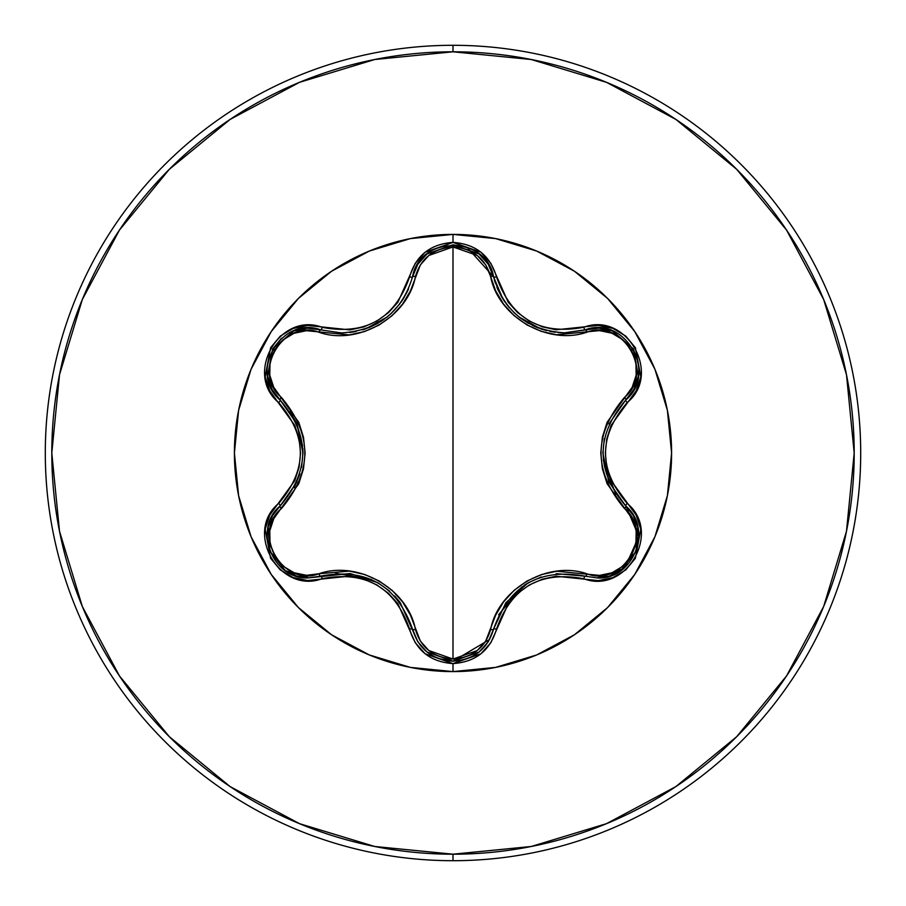 <?xml version="1.0" encoding="UTF-8"?>
<svg xmlns="http://www.w3.org/2000/svg" width="906" height="906" viewBox="0 0 906 906"><rect width="100%" height="100%" fill="white"/><g stroke="black" fill="none" stroke-linecap="round" stroke-linejoin="round"><path stroke-width="1.36" d="M400.18 602.558L417.768 641.675L426.941 651.992L453.045 661.187L479.138 652.003L488.3 641.708L493.555 629.183L488.255 641.776L479.048 652.071L453.045 661.187L427.02 652.048L417.813 641.742L412.524 629.138C396.987 585.321 366.375 567.654 320.701 576.114A3.25 1.019 73.3 0 1 318.935 573.747L306.511 575.31L294.031 572.717L282.932 566.08L274.563 556.035L270.011 543.77L269.784 530.803L273.759 518.674L298.765 483.713L303.476 468.855L305.118 453.068L303.51 437.292L298.799 422.366L273.771 387.326L269.784 375.231L269.999 362.287L274.529 350.022L282.887 339.965L294.008 333.295L306.5 330.69L349.308 334.903L364.552 331.551L379.059 325.073L391.936 315.786L402.524 304.212L410.441 290.928L420.327 264.971L428.81 255.469L453 246.953L453 659.047L428.81 650.531L420.316 641.018L410.475 615.14L402.57 601.844L392.049 590.316L379.184 580.995L364.699 574.495L349.388 571.108L318.935 573.747A3.25 1.019 -106.7 0 0 320.701 576.114L308.742 577.869L349.863 573.521M629.715 510.282L625.774 506.024L633.317 515.559L637.79 526.998L635.978 551.528L620.542 570.803L597.213 577.949L609.33 576.148L620.531 570.803L636.012 551.437L637.779 526.952M637.767 526.862L633.271 515.48M633.124 515.242L629.783 510.372M497.813 289.456L502.694 298.652M502.853 298.901L505.084 302.23M514.189 312.74L518.855 316.817M519.093 316.998L520.746 318.278M520.757 318.289L527.836 322.966M535.231 326.726L543.872 329.875M543.827 329.863L540.542 328.81L519.127 317.032L514.302 312.842M505.152 302.332L502.875 298.946L488.3 264.292L479.059 253.94L488.255 264.235L493.555 276.817A3.25 1.019 -13.4 0 0 490.622 276.489L495.616 290.803L503.521 304.065L514.03 315.582L526.884 324.892L541.346 331.392L556.635 334.767L599.489 330.611L611.958 333.215L623.056 339.875L631.414 349.931L635.955 362.196L636.159 375.163L632.173 387.281L607.122 422.253L602.399 437.134L600.757 452.932L602.365 468.719L607.088 483.679L632.173 518.719L636.159 530.814L635.967 543.747L631.448 556.012L623.102 566.091L611.992 572.773L599.489 575.389L556.714 571.222L541.494 574.563L526.998 581.04L514.144 590.316L503.566 601.867L495.65 615.14L485.741 641.063L477.236 650.565L453 659.047L453 246.953L477.236 255.435L485.741 264.937L490.622 276.489A3.25 1.019 166.6 0 1 493.555 276.817C504.11 311.63 527.745 330.305 564.449 332.83L598.866 328.085L612.388 330.916L633.294 348.912L638.368 376.001L634.041 389.104L625.774 399.976L634.007 389.172L638.356 376.069L633.271 348.855L612.331 330.883M410.248 238.629A218.595 218.595 0 0 0 238.629 410.248M238.629 495.752A218.595 218.595 0 0 0 410.248 667.371M453 671.595A218.595 218.595 0 0 1 234.405 453A218.595 218.595 0 0 1 453 234.405L453 242.4L425.095 252.253L415.231 263.352L397.904 302.242L388.425 312.695L376.862 321.086L363.838 326.907L349.999 329.897L307.644 325.458L293.102 328.459L280.248 336.126L270.622 347.7L265.141 376.794L269.795 390.916L294.767 425.367L299.082 438.798L300.565 452.977L299.093 467.145L294.778 480.61L269.807 515.072L265.141 529.172L270.588 558.255L280.214 569.84L293.08 577.53L307.632 580.542L349.988 576.103L363.782 579.081L376.828 584.891L388.38 593.26L397.893 603.747L415.231 642.648L425.095 653.747L453 663.6L453 671.595L495.65 667.394L536.658 654.959L574.449 634.755L607.575 607.575L634.755 574.449L654.959 536.658L667.394 495.65L671.595 453L667.394 410.35L654.959 369.342L634.755 331.551L607.575 298.425L574.449 271.245L536.658 251.041L495.65 238.606L453 234.405L410.35 238.606L369.342 251.041L331.551 271.245L298.425 298.425L271.245 331.551L251.041 369.342L238.606 410.35L234.405 453L238.606 495.65L251.041 536.658L271.245 574.449L298.425 607.575L331.551 634.755L369.342 654.959L410.35 667.394L453 671.595L453 663.6L480.939 653.792L490.837 642.705L508.187 603.849L517.654 593.407L529.206 585.027L542.207 579.217L556.024 576.216L598.356 580.61L612.898 577.609L625.74 569.919L635.355 558.345L640.814 529.229L636.137 515.129L611.12 480.667L606.793 467.224L605.31 453.023L606.782 438.832L611.108 425.356L636.125 390.894L640.802 376.794L635.389 347.7L625.774 336.115L612.92 328.402L598.368 325.39L556.046 329.784L542.264 326.806L529.24 320.996L517.7 312.638L508.198 302.174L490.837 263.306L480.95 252.208L453 242.4L453 234.405A218.595 218.595 0 0 1 671.595 453A218.595 218.595 0 0 1 453 671.595M453 860.7A407.7 407.7 0 0 0 860.7 453A407.7 407.7 0 0 0 453 45.3L453 51.801A401.199 401.199 0 0 1 854.199 453A401.199 401.199 0 0 1 453 854.199L453 860.7A407.7 407.7 0 0 1 45.3 453A407.7 407.7 0 0 1 453 45.3A407.7 407.7 0 0 1 860.7 453A407.7 407.7 0 0 1 453 860.7L453 854.199A401.199 401.199 0 0 1 51.801 453A401.199 401.199 0 0 1 453 51.801L453 45.3A407.7 407.7 0 0 0 45.3 453A407.7 407.7 0 0 0 453 860.7M453 854.199L374.733 846.487L299.467 823.656L230.113 786.578L169.309 736.691L119.422 675.887L82.344 606.533L59.513 531.267L51.801 453L59.513 374.733L82.344 299.467L119.422 230.113L169.309 169.309L230.113 119.422L299.467 82.344L374.733 59.513L453 51.801L531.267 59.513L606.533 82.344L675.887 119.422L736.691 169.309L786.578 230.113L823.656 299.467L846.487 374.733L854.199 453L846.487 531.267L823.656 606.533L786.578 675.887L736.691 736.691L675.887 786.578L606.533 823.656L531.267 846.487L453 854.199M495.752 667.371A218.595 218.595 0 0 0 667.371 495.752M667.371 410.248A218.595 218.595 0 0 0 495.752 238.629M267.598 376.137L271.925 389.218L280.147 400.033L271.879 389.138L267.576 376.001L272.706 348.901L293.635 330.962L307.145 328.153L320.701 329.886L307.213 328.153L293.703 330.939L272.672 348.957L267.587 376.081M362.445 329.909L365.526 328.923M391.811 312.91L387.009 317.089L365.594 328.889L378.074 323.182M387.134 316.987L391.97 312.751M401.007 302.298L403.249 298.957L401.007 302.31M403.374 298.754L408.278 289.524M365.594 328.889L362.581 329.863M426.919 254.031L417.768 264.337L412.524 276.862L417.813 264.258L427.02 253.952L453.045 244.813L479.059 253.94M478.878 253.793L452.989 244.813L426.964 253.986M612.263 330.86L598.775 328.074L585.299 329.784A3.25 1.019 -106.6 0 1 587.054 332.162A3.25 1.019 73.4 0 0 585.299 329.784C624.789 314.926 658.39 373.329 625.774 399.976A3.25 1.019 46.7 0 0 624.608 397.27A3.25 1.019 -133.3 0 1 625.786 399.976C595.604 435.356 595.604 470.701 625.774 506.024L608.934 482.06M608.685 481.46L602.898 453.023L604.313 438.674M608.934 423.963L625.774 399.976A3.25 0.759 46.7 0 0 627.201 402.581A3.25 0.759 -133.3 0 1 625.774 399.976L631.584 393.193M623.588 568.526L597.213 577.949L585.299 576.216A3.25 1.019 106.6 0 0 587.054 573.838C623.215 587.813 654.789 532.943 624.608 508.73A3.25 1.019 133.3 0 0 625.774 506.024A3.25 1.019 -46.7 0 1 624.608 508.73C593.226 471.482 593.226 434.336 624.608 397.27C654.8 372.989 623.135 318.165 587.054 332.162C548.005 345.843 498.209 316.93 490.622 276.489C485.288 258.323 472.739 248.482 453 246.953C433.295 248.516 420.78 258.369 415.458 276.523A3.25 1.019 13.3 0 0 412.524 276.862A3.25 1.019 -166.7 0 1 415.458 276.523C407.825 317.247 357.791 345.967 318.935 332.253A3.25 1.019 106.7 0 1 320.701 329.886A3.25 1.019 -73.3 0 0 318.935 332.253C282.797 318.244 251.166 373.079 281.324 397.326C312.627 434.529 312.627 471.652 281.324 508.674C251.143 533 282.876 587.779 318.935 573.747C358.029 560.01 407.904 588.968 415.458 629.477C420.769 647.62 433.283 657.484 453 659.047C472.739 657.53 485.276 647.688 490.622 629.511C498.3 588.855 548.232 560.191 587.054 573.838A3.25 1.019 -73.4 0 1 585.299 576.216A3.25 0.759 106.6 0 0 583.758 578.741C626.182 594.834 662.399 532.15 627.201 503.419A3.25 0.759 133.3 0 0 625.774 506.024C653.464 528.798 633.419 580.225 597.213 577.949L585.299 576.216C539.648 567.813 509.059 585.469 493.555 629.183L505.899 602.66L527.994 582.932L541.188 576.975M556.137 573.634L585.299 576.216A3.25 0.759 -73.4 0 0 583.758 578.741C540.259 570.61 511.177 587.394 496.522 629.115A3.25 0.759 -166.6 0 0 493.555 629.183A3.25 1.019 13.4 0 1 490.622 629.511A3.25 1.019 -166.6 0 0 493.555 629.183A3.25 0.759 13.4 0 1 496.522 629.115C490.169 650.497 475.661 661.992 453 663.6C430.35 661.946 415.877 650.44 409.569 629.07A3.25 0.759 -13.3 0 1 412.524 629.138A3.25 1.019 166.7 0 0 415.458 629.477A3.25 1.019 -13.3 0 1 412.524 629.138A3.25 0.759 166.7 0 0 409.569 629.07C394.869 587.258 365.764 570.452 322.242 578.651A3.25 0.759 -106.7 0 0 320.701 576.114L308.742 577.869L285.413 570.723L269.977 551.448L268.153 526.93L272.627 515.503L280.147 505.967L272.672 515.446L268.176 526.839M350.441 573.589L378.04 582.807L389.75 591.21M268.085 527.258L269.965 551.414L285.413 570.723M285.458 570.757L296.647 576.08L308.742 577.869C272.57 580.395 252.525 528.175 280.147 505.967A3.25 1.019 -133.4 0 0 281.324 508.674A3.25 1.019 46.6 0 1 280.147 505.967A3.25 0.759 -133.4 0 0 278.72 503.374C243.578 532.06 279.75 594.778 322.242 578.651A3.25 0.759 73.3 0 0 320.701 576.114L308.742 577.869C272.48 580.112 252.525 528.708 280.147 505.967C310.248 470.633 310.248 435.322 280.147 400.033L296.942 423.974L302.978 452.977L301.539 467.383M296.953 482.003L280.147 505.967A3.25 0.759 46.6 0 0 278.72 503.374C307.519 469.761 307.519 436.182 278.72 402.626A3.25 0.759 -46.6 0 0 280.147 400.033A3.25 1.019 133.4 0 1 281.324 397.326A3.25 1.019 -46.6 0 0 280.147 400.033L280.045 399.931M625.933 506.171L638.855 536.488L624.981 567.349M603.26 460.293L615.842 494.461M527.507 583.226L524.019 585.401M521.89 586.884L498.64 614.744M595.797 328.074L598.583 328.074M599.727 328.119L611.856 330.713M612.388 330.916L633.169 348.685M633.271 348.855L638.096 361.8M638.062 377.757L636.238 384.201M489.602 639.477L453.045 661.187L438.629 658.605M425.843 651.074L420.475 645.491M417.519 641.267L412.943 630.757M494.404 280.079L495.344 283.091M496.896 287.304L498.323 290.588M500.961 295.73L503.872 300.475M506.024 303.521L509.534 307.87M513.476 312.049L515.163 313.646M519.478 317.304L528.425 323.306M532.468 325.447L534.642 326.466M536.159 327.123L538.447 328.04M542.06 329.308L546.76 330.656M549.614 331.313L555.333 332.264M557.734 332.525L564.449 332.83L585.299 329.784A3.25 0.759 -106.6 0 1 583.758 327.259A3.25 0.759 73.4 0 0 585.299 329.784L564.449 332.842M399.84 602.105L394.654 595.955M371.562 579.489L335.684 573.294M416.262 266.93L417.666 264.495M418.3 263.51L426.579 254.314M427.02 253.952L452.909 244.813M452.989 244.813L466.556 247.066M466.964 247.213L493.555 276.817A3.25 0.759 -13.4 0 0 496.522 276.885A3.25 0.759 166.6 0 1 493.555 276.817C486.737 235.254 419.353 235.232 412.524 276.862A3.25 0.759 -166.7 0 1 409.569 276.93A3.25 0.759 13.3 0 0 412.524 276.862C402.026 311.687 378.391 330.384 341.619 332.944L320.701 329.886A3.25 0.759 -73.3 0 0 322.242 327.349A3.25 0.759 106.7 0 1 320.701 329.886L311.913 328.244M349.761 332.491L356.217 331.471M368.64 327.757L377.032 323.77M380.475 321.721L383.872 319.456M386.602 317.406L388.232 316.092M390.554 314.065L400.078 303.578M401.256 301.947L406.975 292.31M407.802 290.577L408.561 288.855M294.156 487.745L299.897 473.94M302.978 452.411L302.819 448.3M302.615 445.718L296.942 423.974M296.84 423.725L290.101 411.652M273.408 391.8L272.015 389.387M271.494 388.368L267.666 376.568M267.576 376.013L272.57 349.127M272.672 348.957L281.472 338.3M295.299 330.35L301.8 328.708M625.774 506.024A3.25 0.759 -46.7 0 1 627.201 503.419C598.334 469.829 598.334 436.216 627.201 402.581C662.377 373.929 626.261 311.177 583.758 327.259C540.304 335.424 511.222 318.629 496.522 276.885C490.18 255.503 475.673 244.008 453 242.4C430.361 244.042 415.877 255.56 409.569 276.93C394.903 318.719 365.798 335.526 322.242 327.349C279.841 311.211 243.544 373.861 278.72 402.626A3.25 0.759 133.4 0 0 280.147 400.033C247.531 373.272 281.302 314.96 320.701 329.886M493.555 629.183C487.632 649.013 474.132 659.681 453.045 661.187C431.935 659.67 418.425 648.99 412.524 629.138"/></g></svg>
